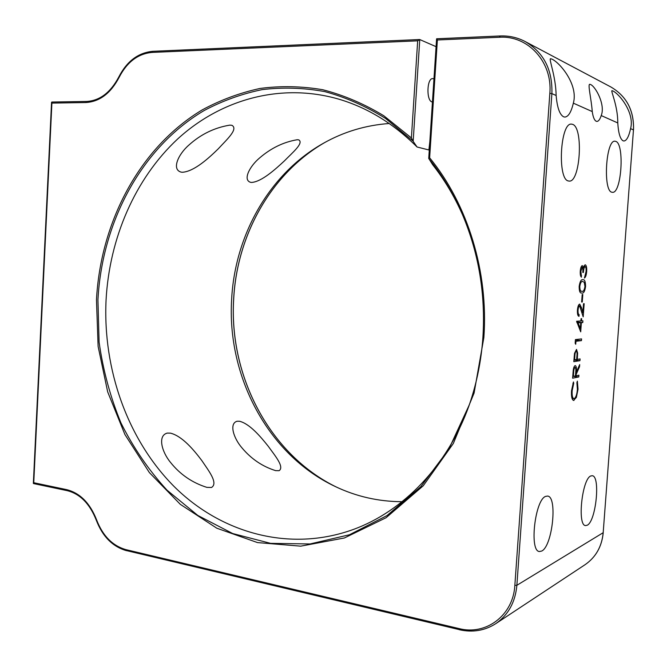 <?xml version="1.0" encoding="UTF-8"?>
<svg xmlns="http://www.w3.org/2000/svg" width="667" height="667" viewBox="0 0 667 667"><rect width="100%" height="100%" fill="white"/><g stroke="black" fill="none" stroke-linecap="round" stroke-linejoin="round"><path stroke-width="1" d="M436.076 46.673L419.768 39.553L413.165 141.362L411.389 137.919L417.675 40.837L152.068 52.418C138.036 53.71 127.064 62.006 119.168 77.289C110.739 93.322 99.608 101.743 85.768 102.543L51.901 103.093L33.759 482.725L66.65 489.636C80.04 493.021 90.037 503.126 96.64 519.952C102.801 535.934 112.598 545.839 126.03 549.666L458.988 628.572C485.968 635.726 513.307 615.374 514.849 585.334L549.833 93.397C552.701 62.048 527.956 35.234 499.541 37.269L437.377 39.978L436.593 38.819L499.983 36.01M433.959 78.939L432.716 78.598C426.83 78.114 426.18 100.642 432.024 101.943L432.441 102.034M601.217 115.566C605.611 104.844 595.581 86.485 590.553 84.509L589.786 84.292C587.535 83.984 591.379 99.175 592.254 111.572C593.038 117.092 594.364 120.318 596.223 121.269L596.932 121.419C598.549 121.311 599.983 119.36 601.217 115.566L617.767 122.936C618.417 133.225 620.21 139.203 623.161 140.854L623.953 141.012C626.647 140.679 628.856 136.552 630.582 128.639C634.859 112.823 619.118 93.672 612.831 90.945L611.981 90.662C610.555 90.537 617.917 105.986 617.767 122.936M573.345 103.16C578.531 84.992 560.13 62.773 551.951 59.138L550.608 58.696C548.482 58.554 555.828 75.896 556.136 95.498C557.178 107.587 559.688 114.699 563.657 116.833L564.907 117.084C568.426 116.683 571.235 112.039 573.345 103.16L592.254 111.572M402.068 501.701C378.564 501.601 356.311 496.548 335.301 486.543C267.767 454.769 226.705 375.88 231.657 298.983C235.009 234.976 269.51 173.437 323.537 143.197C343.838 131.766 365.724 125.204 389.195 123.503M429.856 141.446L428.889 149.967L417.075 147.007C393.497 123.512 367.325 107.537 338.553 99.083C280.348 82.366 220.435 99.7 177.589 139.044C134.867 178.856 109.405 238.469 106.061 300.1C102.793 369.276 127.497 439.62 174.12 486.51C220.827 532.916 289.32 552.693 353.318 529.473C403.068 511.372 447.507 465.941 469.051 405.594M462.539 214.791C454.419 196.398 444.464 179.706 432.658 164.707L428.748 158.446L429.64 157.787C467.684 204.269 488.628 271.828 483.867 337.535L474.095 393.046L453.335 443.48L423.245 485.793L386.076 517.725L344.372 537.986L300.725 546.156L257.512 542.588L216.808 528.206L180.315 504.344L149.35 472.553L124.904 434.492L107.679 391.879L98.116 346.423L96.473 299.842C100.567 221.961 139.67 147.365 202.293 109.847C220.544 99.992 239.795 92.863 260.047 88.453C280.69 85.726 301.584 86.151 322.72 89.72C343.763 95.156 364.124 103.827 383.8 115.758L411.389 137.919M279.089 470.694C284.651 466.933 274.996 455.711 268.242 446.265C260.664 436.743 249.666 423.703 239.503 421.252L237.102 421.244C228.906 423.478 233.575 438.261 242.046 447.966C251.342 459.004 262.54 466.567 275.646 470.644L279.089 470.694M211.514 487.477C218.476 483.183 208.713 470.844 201.793 460.538C193.947 450.117 182.274 436.06 170.452 433.141L167.225 433.1C157.479 435.643 161.681 451.751 170.51 462.398C180.115 474.437 192.238 482.766 206.87 487.369L211.514 487.477M568.492 180.982L569.184 181.082C580.273 182.6 583.642 127.522 572.586 124.337L571.436 124.112C560.138 122.528 557.245 179.865 568.492 180.982M541.737 551.042C552.468 546.106 557.712 496.481 547.574 496.073L545.689 496.365C535.026 499.558 529.089 551.217 539.395 551.526L541.737 551.042M611.989 192.238L612.481 192.313C621.494 193.705 624.762 143.839 615.774 141.379L614.957 141.212C605.794 139.737 602.843 191.446 611.989 192.238M587.227 525.229C596.023 521.286 600.617 475.863 592.238 475.729L590.887 475.946C582.141 478.464 577.038 525.571 585.543 525.579L587.227 525.229M181.324 172.169L182.45 172.261C194.297 171.461 208.913 157.987 218.276 148.808C226.813 139.511 238.603 129.039 231.899 125.304L229.873 125.121C214.415 127.655 200.709 134.35 188.744 145.206C178.014 154.577 171.419 169.768 181.324 172.169M250.792 182.374L251.626 182.441C261.681 181.732 275.296 169.351 284.284 161.014C292.53 152.551 304.027 143.097 298.766 139.87L297.274 139.728C283.617 142.004 271.06 148.082 259.613 157.946C249.433 166.458 242.538 180.273 250.792 182.374M585.576 286.535C584.817 291.404 583.592 293.563 581.907 293.021L581.632 293.013C579.99 293.338 579.164 291.145 579.156 286.443C579.931 281.441 581.174 279.206 582.883 279.74C584.651 279.323 585.543 281.591 585.576 286.535L584.959 286.493L584.225 282.274L582.75 281.499C581.441 281.024 580.448 282.65 579.79 286.393C579.848 289.987 580.523 291.612 581.807 291.262L582.033 291.271C583.342 291.804 584.317 290.203 584.959 286.468M578.056 310.13C577.93 312.881 578.289 314.365 579.148 314.599L579.023 316.35C577.789 316.091 577.263 313.999 577.422 310.063C577.78 306.436 578.539 304.444 579.698 304.077L581.607 307.954L582.875 312.74L583.533 303.718L584.159 303.702L583.191 316.85L579.623 305.828C578.814 306.17 578.297 307.595 578.056 310.13L577.422 310.08M575.713 344.28L575.162 343.213L575.421 339.586L581.574 338.903L581.441 340.629L575.938 341.271L575.713 344.28M578.781 376.947L572.603 378.189L573.295 369.843C573.703 367.3 574.329 365.9 575.162 365.633L575.363 365.633C576.371 366.35 576.697 368.543 576.338 372.219L579.681 364.607L579.523 366.742L576.18 374.362L576.08 375.779L578.906 375.213L578.781 376.947L572.736 376.271M571.519 390.745L573.453 381.949L573.72 383.4L572.161 390.704C571.894 395.406 572.461 398.066 573.853 398.683L574.17 398.649C575.854 397.682 576.93 394.589 577.405 389.37L576.888 382.716L577.364 381.124L578.031 389.211L576.38 397.399L573.57 400.433C571.886 399.675 571.202 396.448 571.519 390.745M579.973 360.655L573.812 361.664L574.512 353.36L576.513 349.4L577.639 353.068L577.28 359.38L580.098 358.929L579.973 360.655L573.928 360.03M580.699 331.858L576.605 321.252L580.874 320.96L581.04 318.718L581.666 318.676L581.499 320.919L582.9 320.819L582.775 322.553L581.374 322.653L580.699 331.858M582.266 302.009L581.641 302.026L582.191 294.522L582.816 294.522L582.266 302.009L581.641 301.959M580.899 271.261L581.416 277.18C580.49 276.405 580.107 274.429 580.265 271.252C580.565 267.909 581.24 266.025 582.283 265.591L583.375 267.959L584.05 265.866L585.217 264.774C586.401 265.341 586.885 267.625 586.668 271.619C586.335 275.246 585.584 277.38 584.417 278.039L586.051 271.561C586.251 268.726 585.943 267.05 585.142 266.525C584.167 267.2 583.592 269.176 583.417 272.469L582.791 272.444C583.033 269.818 582.816 268.126 582.158 267.359L580.899 271.261L580.265 271.219M413.165 141.362L417.075 147.007M33.692 483.558L33.759 482.725M86.427 101.467L51.801 102.034L51.901 103.093M419.768 39.553L417.675 40.837M572.911 383.308L573.72 383.4M571.536 390.629L572.161 390.704M577.414 389.144L578.031 389.211M575.538 397.299L576.38 397.399M573.186 400.3L574.004 400.4M575.729 372.153L576.338 372.219M578.781 366.667L579.523 366.742M575.563 374.295L576.18 374.362M575.454 375.713L576.08 375.779M573.637 372.661L573.37 376.313L575.446 375.905L575.713 372.353C576.013 369.701 575.821 368.042 575.146 367.384L575.037 367.384C574.195 368.142 573.728 369.902 573.637 372.661L573.02 372.595M572.745 376.246L573.37 376.313M577.013 353.001L577.639 353.068M576.655 359.313L577.28 359.38M574.837 356.236L574.579 359.813L576.647 359.48L576.905 356.078C577.213 353.418 577.013 351.784 576.321 351.159L576.23 351.15C575.396 351.817 574.937 353.51 574.837 356.236L574.22 356.178M573.945 359.746L574.579 359.813M575.388 340.062L581.441 340.629M575.304 341.212L575.938 341.271M580.882 320.86L581.499 320.919M576.747 322.036L582.775 322.553M576.847 322.261L581.374 322.653M580.323 328.489L580.749 322.703L578.081 322.895L580.323 328.489L579.306 328.397M576.888 322.369L580.749 322.703M577.063 322.811L578.081 322.895M577.664 314.474L579.148 314.599M582.083 312.673L582.875 312.74M578.297 305.728L579.623 305.828M581.416 292.988L581.907 293.021M579.156 286.351L579.79 286.393M580.473 275.346L581.549 275.413M582.599 267.909L583.375 267.959M586.051 271.586L586.668 271.619M583.8 266.45L585.142 266.525M582.791 272.428L583.417 272.469M580.999 267.284L582.158 267.359M412.881 140.987L385.543 118.426C365.991 106.228 345.723 97.282 324.729 91.596C303.61 87.777 282.725 87.127 262.064 89.636C241.779 93.847 222.486 100.809 204.177 110.522C141.354 147.557 102.026 222.078 97.932 299.925L99.1 342.179C103.06 370.193 110.347 397.123 120.96 422.953C133.383 447.79 148.733 470.193 167.008 490.153L197.807 515.441L232.7 533.542L270.569 543.355L310.03 543.964L349.458 534.759L387.018 515.574L420.76 486.76L448.774 449.3L469.318 404.811C476.73 383.275 481.257 360.797 482.908 337.385C485.593 294.497 478.881 253.835 462.798 215.383C453.768 194.247 442.421 175.271 428.748 158.446M233.667 298.749C237.043 234.692 271.336 173.045 325.246 142.246C271.377 173.02 237.085 234.667 233.708 298.733C228.756 375.779 269.56 454.819 336.96 487.327C269.501 454.786 228.723 375.763 233.667 298.749M556.136 95.498L551.892 93.613L516.875 585.301L603.185 532.691L633.467 129.915L630.582 128.639M119.185 76.88L118.843 76.897C126.922 61.206 138.244 52.685 152.793 51.317L419.393 39.57M437.377 39.978L429.64 157.787M514.849 585.334L516.875 585.301C515.316 602.159 508.279 614.941 495.781 623.645L585.109 564.666C595.814 557.22 601.842 546.556 603.185 532.691L633.467 129.915C634.109 110.539 626.58 96.223 610.872 86.977L525.229 41.579C543.73 52.501 552.618 69.852 551.892 93.613L549.833 93.397M500.225 36.001C509.113 35.634 517.45 37.494 525.229 41.579C517.409 37.477 509.038 35.609 500.108 35.968L500.225 36.001M458.988 628.572L459.296 629.715C472.578 632.716 484.742 630.69 495.781 623.645C484.809 630.649 472.72 632.658 459.496 629.673L126.797 550.675M585.109 564.666C595.856 557.187 601.901 546.506 603.243 532.616L603.201 532.533M610.872 86.977C626.621 96.248 634.167 110.58 633.508 129.965L633.458 129.998M67.45 490.662L66.65 489.636M96.64 519.952L96.281 520.202C102.56 536.551 112.648 546.715 126.522 550.684L126.03 549.666M86.685 101.459L85.768 102.543M51.801 102.034L86.552 101.451C99.792 100.725 110.555 92.546 118.843 76.897L119.168 77.289M499.541 37.269L500.108 35.968L436.635 38.778M419.601 39.528L152.793 51.317L152.068 52.418M576.763 357.929L577.38 357.987M580.807 307.887L581.607 307.954M462.798 215.383C478.881 253.827 485.584 294.489 482.908 337.377C481.257 360.797 476.73 383.275 469.318 404.811M33.483 483.558L67.209 490.662C80.082 493.888 89.77 503.735 96.281 520.202M33.35 483.392L51.559 102.268M436.593 38.819L428.739 158.412M573.853 398.683L572.044 398.457M581.807 291.262L579.548 291.095"/></g></svg>
